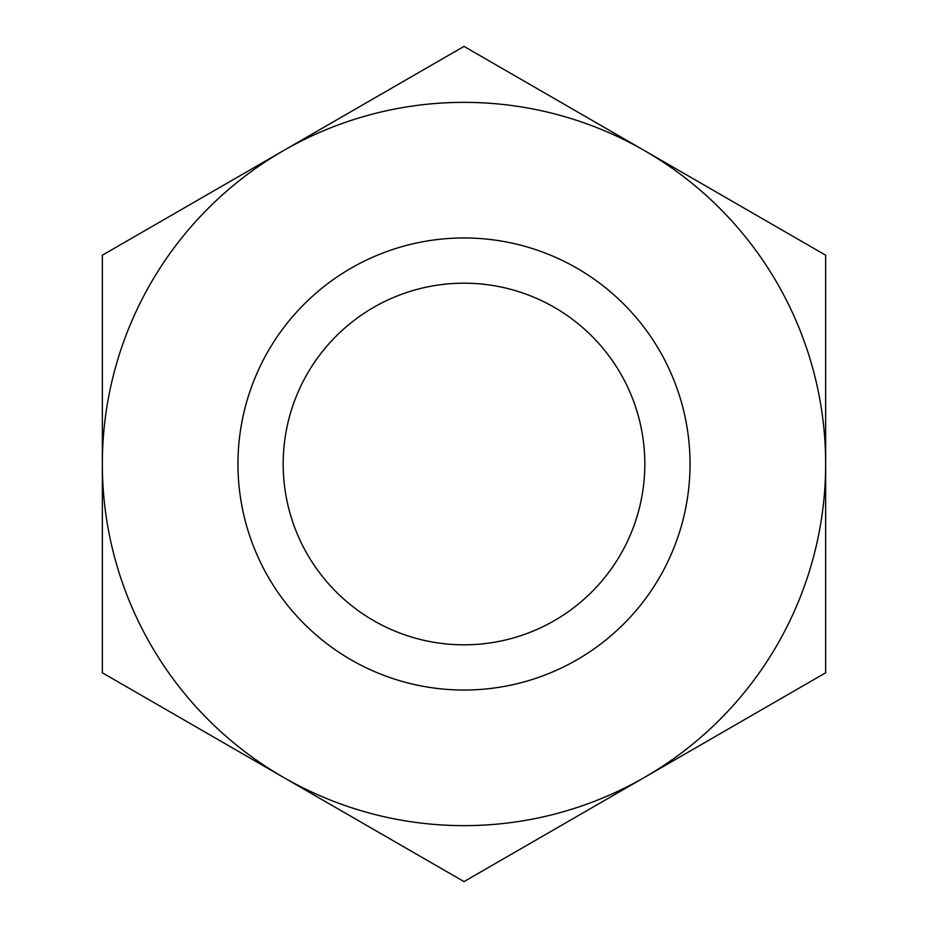 <?xml version="1.0" encoding="UTF-8"?>
<svg xmlns="http://www.w3.org/2000/svg" width="928" height="928" viewBox="0 0 928 928"><rect width="100%" height="100%" fill="white"/><g stroke="black" fill="none" stroke-linecap="round" stroke-linejoin="round"><path stroke-width="1.39" d="M464 283.179A180.821 180.821 0 0 0 283.179 464A180.821 180.821 0 0 0 464 644.821A180.821 180.821 0 0 0 644.821 464A180.821 180.821 0 0 0 464 283.179M464 690.038A226.038 226.038 0 0 1 237.962 464A226.038 226.038 0 0 1 464 237.962A226.038 226.038 0 0 1 690.038 464A226.038 226.038 0 0 1 464 690.038M283.179 150.8L102.347 255.2L102.347 464A361.653 361.653 0 0 0 283.179 777.2L102.347 672.8L102.347 464A361.653 361.653 0 0 1 283.179 150.8L464 46.4L644.821 150.8A361.653 361.653 0 0 0 283.179 150.8M464 881.6L283.179 777.2A361.653 361.653 0 0 0 825.653 464L825.653 672.8L464 881.6M825.653 255.2L825.653 464A361.653 361.653 0 0 0 644.821 150.8L825.653 255.2"/></g></svg>
